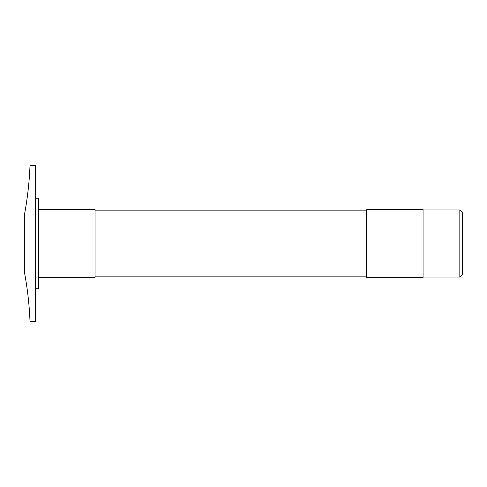 <?xml version="1.0" encoding="UTF-8"?>
<svg xmlns="http://www.w3.org/2000/svg" width="487" height="487" viewBox="0 0 487 487"><rect width="100%" height="100%" fill="white"/><g stroke="black" fill="none" stroke-linecap="round" stroke-linejoin="round"><path stroke-width="0.73" d="M459.831 209.946L462.65 212.764L462.65 274.236L459.831 277.054L459.831 209.946L423.063 209.946M30.005 165.738C29.33 182.369 27.449 198.866 24.35 215.224L24.35 271.776C27.449 288.134 29.33 304.631 30.005 321.262L30.005 165.738L35.661 165.738L35.661 321.262L30.005 321.262M35.661 198.258L38.491 198.258L38.491 288.742L35.661 288.742M38.491 209.568L95.044 209.568L95.044 277.432L38.491 277.432M366.504 276.866L95.044 276.866M366.504 209.568L366.504 277.432L423.063 277.432L423.063 209.568L366.504 209.568M459.831 277.054L423.063 277.054M95.044 210.134L366.504 210.134"/></g></svg>

